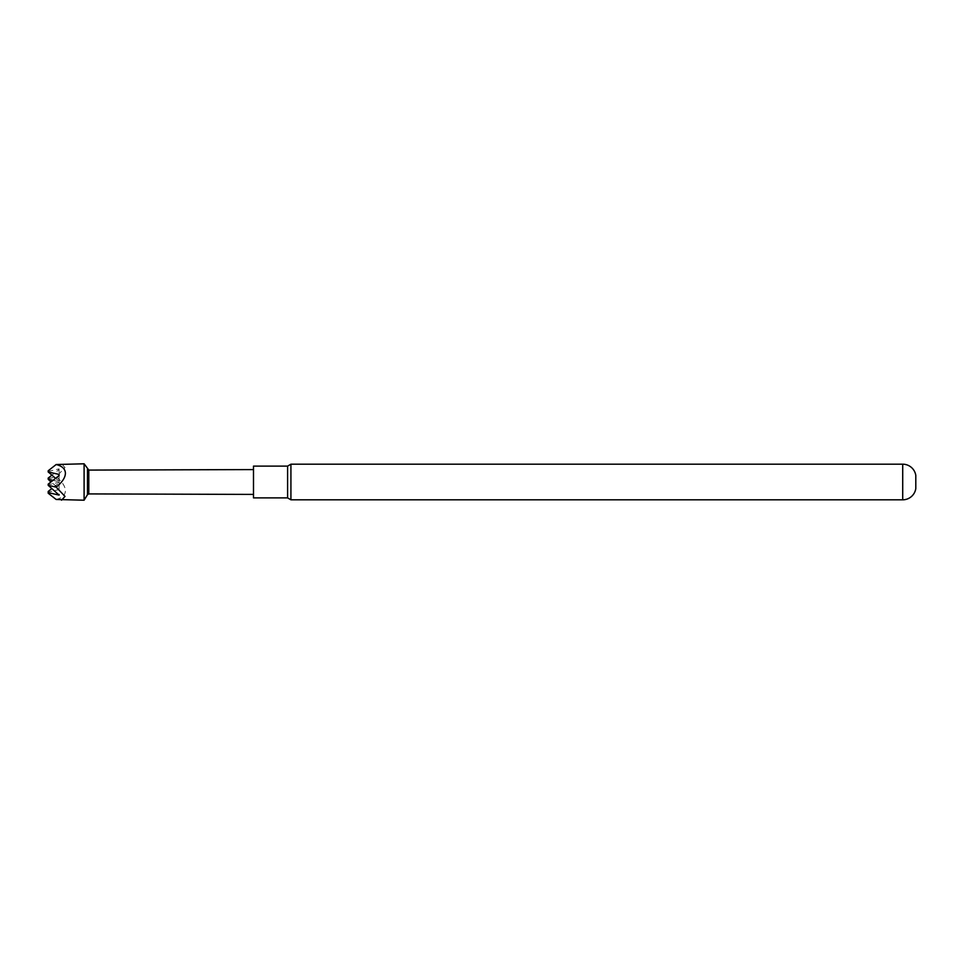 <?xml version="1.0" encoding="UTF-8"?>
<svg xmlns="http://www.w3.org/2000/svg" width="964" height="964" viewBox="0 0 964 964"><rect width="100%" height="100%" fill="white"/><g stroke="black" fill="none" stroke-linecap="round" stroke-linejoin="round"><path stroke-width="0.72" stroke-dasharray="4.82 3.62" d="M56.165 499.473C62.19 497.99 65.263 495.074 65.407 490.724C65.263 486.302 62.19 481.687 56.165 476.867L65.01 467.6L61.551 463.792M84.097 500.208L84.097 463.792M87.471 494.689L87.471 469.311M88.796 470.083L88.796 493.917M253.496 492.893L253.496 469.589L253.496 492.893M253.496 497.894L253.496 466.106M287.597 497.894L287.597 466.106M290.923 499.81L290.923 464.19M915.8 488.628L915.8 475.373M48.2 493.231L48.2 492.074L59.093 489.567L59.093 488.399L50.923 482M59.093 488.399L59.093 469.528L51.707 475.312M53.044 480.349L59.093 481.735M48.2 492.074L48.2 491.435M59.093 489.567L59.093 482.904L51.707 488.688M48.2 485.928L48.2 484.772L59.093 482.265L59.093 475.601L59.093 481.096L55.587 478.349M48.2 484.772L48.2 484.133M48.2 472.565L48.2 470.769M59.093 481.096L59.093 469.528M48.2 471.396L59.093 468.89M48.2 479.867L48.2 478.072M59.093 482.265L59.093 482.904M48.2 478.698L56.165 476.867M902.714 464.19L902.714 499.81"/><path stroke-width="1.45" d="M253.496 494.412L88.796 493.917L88.796 470.083L84.097 463.792L84.097 500.208L56.165 499.473L48.2 493.231L48.2 491.435L51.707 488.688M84.097 463.792L56.165 464.528C62.19 466.01 65.263 468.926 65.407 473.276C65.263 477.698 62.19 482.313 56.165 487.133L65.01 496.4L61.551 500.208M87.471 469.311L87.471 494.689L84.097 500.208M287.597 497.894L287.597 466.106L253.496 466.106L253.496 497.894L287.597 497.894L290.923 499.81L290.923 464.19L902.714 464.19A13.243 13.243 0 0 1 915.8 475.373L915.8 488.628A13.243 13.243 0 0 1 902.714 499.81L290.923 499.81M50.923 482L48.2 479.228L53.044 480.349M59.093 475.601L59.093 474.433L59.093 475.601L48.2 484.133L48.2 485.302L56.165 487.133M55.587 478.349L48.2 471.926L59.093 474.433M48.2 471.926L48.2 470.769L56.165 464.528M48.2 479.228L48.2 478.072L51.707 475.312M48.2 492.604L59.093 495.11L48.2 485.302M59.093 495.11L59.093 494.472M902.714 499.81L902.714 464.19M88.796 470.083L253.496 469.589M287.597 466.106L290.923 464.19M88.796 493.917L87.471 494.689"/></g></svg>
